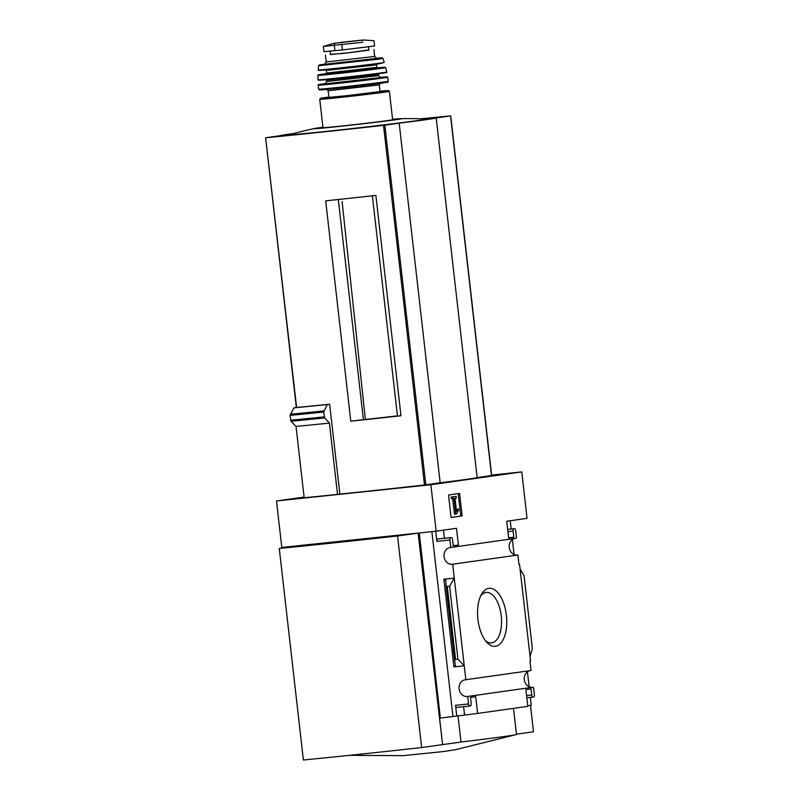 <?xml version="1.0" encoding="UTF-8"?>
<svg xmlns="http://www.w3.org/2000/svg" width="800" height="800" viewBox="0 0 800 800"><rect width="100%" height="100%" fill="white"/><g stroke="black" fill="none" stroke-linecap="round" stroke-linejoin="round"><path stroke-width="1.2" d="M510.23 520.73L511.17 528.99M512.38 539.57L514.08 554.51M527.44 671.8L529.14 686.74M530.36 697.37L531.25 705.25L527.74 705.74M530.49 705.35L533.5 731.77L516.44 734.18M491.63 475.07L521.77 471.9L430.87 484.73L436.16 531.19L456.5 528.31L458.41 545.06L453.22 545.8L452.52 539.63A2.22 1.09 84 0 0 451.2 537.57A2.22 1.09 84 0 0 451.18 537.58L450.75 537.64A2.22 1.09 84 0 0 449.92 539.99L450.77 547.5L515.96 538.29L516.5 537.62L515.71 530.7A2.22 1.09 84 0 0 514.4 528.65A2.22 1.09 84 0 0 514.38 528.65L513.95 528.71A2.22 1.09 84 0 0 513.11 531.07L513.82 537.24L508.62 537.97L506.72 521.22L527.06 518.35L521.77 471.9M450.77 547.5A8.43 7.34 -98 0 0 450.16 547.55A8.43 7.34 -98 0 0 444.08 556.93A8.43 7.34 -98 0 0 452.52 564.25A8.43 7.34 -98 0 0 452.68 564.22L465.84 679.72L531.03 670.52L529.96 661.12L530.56 661.03L520.06 568.83L519.55 564.38L518.94 564.46L519.55 564.38M532.61 687.29A8.43 7.34 82 0 1 524.37 680.2A8.43 7.34 82 0 1 529.81 670.69M533 687.87L532.93 687.24L467.74 696.45L468.6 703.95A2.22 1.09 84 0 0 469.91 706.01A2.22 1.09 84 0 0 469.93 706L470.37 705.94A2.22 1.09 84 0 0 471.2 703.59L470.49 697.42L475.69 696.68L477.6 713.43L527.81 706.34L525.9 689.59L531.09 688.86L531.8 695.03A2.22 1.09 84 0 0 533.11 697.08A2.22 1.09 84 0 0 533.13 697.08L533.56 697.02A2.22 1.09 84 0 0 534.39 694.66L533.61 687.79L533 687.87L533.61 687.79M517.55 555.06A8.43 7.34 82 0 1 509.31 547.98A8.43 7.34 82 0 1 514.75 538.46M518.94 564.46L517.87 555.02L452.68 564.22M506.39 615.32A29.19 14.37 -96 0 1 501.62 642.18A29.19 14.37 -96 0 1 486.59 642.11A29.19 14.37 -96 0 1 481.55 594.25A29.19 14.37 -96 0 1 495.99 590.84A29.19 14.37 -96 0 1 506.39 615.32M430.87 484.73L276.49 500.98L281.79 547.43L298.69 545.7M276.49 500.98L304.09 497.08M451.09 517.48L462.13 515.92L459.57 493.44L448.53 495L451.09 517.48M465.84 679.72A8.43 7.34 -98 0 0 465.23 679.78A8.43 7.34 -98 0 0 459.14 689.15A8.43 7.34 -98 0 0 467.59 696.47A8.43 7.34 -98 0 0 467.74 696.45M400.98 415.77A172.58 2.62 173.5 0 1 350.79 421.2L325.69 200.83A172.58 2.62 173.5 0 0 375.87 195.4L400.98 415.77L397.46 415.98L372.37 195.78M350.79 421.2L365.37 419.44L342.1 201.5M363.4 419.71L338.31 199.49M329.63 404.23L327.29 404.55L323.71 412.03L324.67 417.91L329.41 423.11L337.53 494.42L339.87 494.1L329.63 404.23A172.58 2.62 -6.5 0 1 296.61 407.48L265.61 137.76L280.14 135.7A78.53 1.19 173.5 0 1 293.8 133.48M337.53 494.42A177.24 2.69 -6.5 0 1 304.16 497.73L296.04 426.41L291.01 421.25L290.04 415.38L293.92 407.86L296.61 407.48M293.92 407.86A177.24 2.69 -6.5 0 0 327.29 404.55M491.51 475.51L450.54 115.92L436.18 117.95A78.53 1.19 173.5 0 1 399.18 123.17L383.53 125.36A172.58 2.62 173.5 0 1 265.88 137.74M339.87 494.1A172.58 2.62 173.5 0 0 424.5 484.97L440.16 482.78A78.53 1.19 173.5 0 0 477.15 477.56L491.51 475.53M436.16 531.19L419.26 532.97L440.36 718.08L439.59 718.16L442.6 744.61L418.11 533.09L397.55 535.99L421.66 747.55A215.98 3.28 173.5 0 1 303.38 760L279.27 548.44L299.83 545.53L418.11 533.09M440.36 718.08L477.6 713.43M468.6 703.95L455.54 705.33A2.22 1.09 84 0 0 456.86 707.38A2.22 1.09 84 0 0 456.88 707.38L469.9 706.01L456.86 707.38M455.54 705.33L456.75 715.91M464.54 714.81L463.61 706.67M453.89 666.92L464.26 665.83L457.93 659.16L455.58 659.41L454.57 660.45L455.51 665.26L453.89 666.92L443.89 579.21L454.26 578.12L449.62 586.25L447.27 586.49L446.05 585.65L445.86 580.55L443.89 579.21M435.71 531.24L436.86 541.37A2.22 1.09 84 0 1 437.69 539.01L438.13 538.95A2.22 1.09 84 0 0 438.14 538.95A2.22 1.09 84 0 0 438.13 538.95L451.18 537.58M444.43 538.29L443.5 530.15M520.06 568.83L524.07 575.73L532.38 648.65L530.05 656.54M458 715.73L461 742.01L442.6 744.61M442.22 744.65L421.66 747.55M513.49 708.36L516.47 734.45A87.01 1.32 173.5 0 1 505.33 736.37A87.01 1.32 173.5 0 1 461 742.01M397.55 535.99A215.98 3.28 173.5 0 1 279.27 548.44M480.61 596.09A25.39 12.5 -96 0 1 486.21 592.43A25.39 12.5 -96 0 1 501.25 615.93A25.39 12.5 -96 0 1 491.53 642.92A25.39 12.5 -96 0 1 485.29 640.5M451.09 517.43L462.13 515.92M460.79 516.06L458.23 493.63M456.58 513.93L458.68 510L458.34 508.91L456.53 511.38L455.04 498.25L456.36 498.06L456.17 496.39L452.49 496.91L452.68 498.58L454 498.39L455.78 514.04L456.58 513.93M452.66 498.58L454.44 514.18L455.78 514.04M456.17 496.39L451.14 497.05L451.33 498.72L452.68 498.58M451.14 497.05L452.49 496.91M456.39 510.1L457.41 509.99M456.35 509.8L458.34 508.91M460.7 742.05A88.73 1.35 -6.5 0 0 505.33 736.37A88.73 1.35 -6.5 0 0 516.47 734.53A88.73 1.35 -6.5 0 0 516.45 734.34M452.91 716.31L431.87 531.64M458.41 545.06L453.2 545.61M513.82 537.24L508.6 537.79M457.93 659.16L449.62 586.25M296.04 426.41A177.24 2.69 -6.5 0 0 329.41 423.11M421.11 118.79A172.58 2.62 173.5 0 1 450.43 115.91L450.54 115.92M477.15 477.56L436.18 117.95M440.16 482.78L399.18 123.17M392.58 119.32A44.31 0.67 173.5 0 1 401.31 118.64A443.66 443.66 0 0 1 426.19 118.97A68.81 1.05 173.5 0 1 417.72 120.56A68.81 1.05 173.5 0 1 337.68 130.16A68.81 1.05 173.5 0 1 290.1 134.48A443.66 443.66 0 0 1 314.27 128.55A44.31 0.67 173.5 0 1 322.93 127.25M401.31 118.64A44.31 0.67 173.5 0 1 396.15 119.66A44.31 0.67 173.5 0 1 343.46 125.97A44.31 0.67 173.5 0 1 314.27 128.55M365.37 419.44A69.8 1.06 -6.5 0 0 397.45 415.85M323.41 46.41L323.93 51.69L342.41 49.94L374.61 45.98L373.99 40.7L363.06 40L340.29 42.43L363.06 40L333.84 43.33L323.35 46.43L362.79 42.28M368.52 46.9L368.89 50.17L349.71 52.65L330.45 54.55L330.07 51.22M330.43 54.32L343.54 53.42L368.87 49.94M328.86 97.02L320.81 98.21L319.74 99.3L322.98 127.66A35.05 0.53 -6.5 0 0 348.99 125.22A35.05 0.53 -6.5 0 0 388.14 120.5A35.05 0.53 -6.5 0 0 392.62 119.73L389.39 91.37L388.5 90.55L380 91.2A34.16 0.52 -6.5 0 1 384.04 91.34A34.16 0.52 -6.5 0 1 334.89 97.11A34.16 0.52 -6.5 0 1 328.86 97.03M326.59 89.21L328.15 90.75L328.9 97.36L348 95.57L380.03 91.54L379.28 84.93L380.45 83.07M449.92 539.99L436.86 541.37M450.75 537.64L437.69 539.01M531.8 695.03L526.58 695.58M533.09 697.08L526.83 697.74L533.11 697.08M513.11 531.07L507.9 531.62M513.95 528.71L507.64 529.38M514.38 528.65L507.64 529.36L514.4 528.65M454.56 660.35L446.06 585.75M455.58 659.41L447.27 586.49M290.21 414.25A185.55 2.82 -6.5 0 0 323.87 410.91M290.04 415.38A186.11 2.83 -6.5 0 0 323.71 412.03M290.59 420.21A186.11 2.83 -6.5 0 0 324.27 416.87M291.01 421.25A185.55 2.82 -6.5 0 0 324.67 417.91M425.8 484.81L384.82 125.2M424.5 484.97L383.53 125.36M334.25 44.87L334.92 50.72M341.74 44.08L342.41 49.94M319.74 99.3A35.05 0.53 -6.5 0 0 345.76 96.85A35.05 0.53 -6.5 0 0 384.91 92.14A35.05 0.53 -6.5 0 0 389.39 91.37M328.15 90.75L379.28 84.93M335.4 87.7A34.16 0.52 -6.5 0 0 330.12 89.12A34.16 0.52 -6.5 0 0 383.08 82.97L319.63 89.98L318.59 89.16A35.05 0.53 -6.5 0 0 344.6 86.71A35.05 0.53 -6.5 0 0 383.75 82A35.05 0.53 -6.5 0 0 388.23 81.22C386.24 82.9 391.27 81.49 383.1 82.96M383.2 78.03A34.94 0.53 -6.5 0 0 387.68 77.25L379.95 77.38A34.5 0.52 -6.5 0 1 382.77 77.65A34.5 0.52 -6.5 0 1 333.96 83.39A34.5 0.52 -6.5 0 1 325.8 83.55L318.24 85.16A34.94 0.53 -6.5 0 0 344.17 82.73A34.94 0.53 -6.5 0 0 383.2 78.03M325.25 83.85L380.55 77.55M325.16 83.88L326.65 81.55L378.67 75.62L380.65 77.56M326.65 81.55L326.5 80.22L375.17 74.88L378.52 74.3L379.05 73.39M322.15 79.59A34.13 0.52 -6.5 0 0 336.42 78.66A34.13 0.52 -6.5 0 0 381.95 73.27L318.62 80.28L318 79.81A34.57 0.53 -6.5 0 0 343.64 77.4A34.57 0.53 -6.5 0 0 382.28 72.75A34.57 0.53 -6.5 0 0 386.71 71.98C384.81 72.9 390.6 71.83 381.97 73.27M318 79.81L318 75.33A34.07 0.52 -6.5 0 0 343.25 72.96A34.07 0.52 -6.5 0 0 381.34 68.37A34.07 0.52 -6.5 0 0 385.7 67.62L377.09 67.87M318 75.33L326.45 73.64A33.63 0.51 -6.5 0 0 332.63 73.7A33.63 0.51 -6.5 0 0 380.92 68.03A33.63 0.51 -6.5 0 0 377.09 67.88M326.09 73.96L377.51 68.1M326.04 73.98L326.58 73.07L376.83 67.35L377.56 68.11M326.58 73.07L326.28 70.43L373.29 65.26L376.53 64.7L377.07 63.8M323.32 69.62L319.78 70.4L334.97 68.98L379.68 63.7L346.79 67.69L318.71 70.42L318.24 69.92A33.22 0.5 -6.5 0 0 342.85 67.61A33.22 0.5 -6.5 0 0 380 63.14A33.22 0.5 -6.5 0 0 384.25 62.4L379.7 63.7M378.81 59.13L382.96 58.42L382.34 57.84L376.05 58.22L377.99 58.52L333.84 63.72L319.94 64.99L325.28 64.01L319.44 64.91L318.6 65.75L378.81 59.13M324.79 64.26L376.59 58.36M324.71 64.29L326.21 61.95L374.69 56.43L376.68 58.37M516.47 734.53L455.44 749.71L443.26 751.56L403.11 755.65L349.59 755.33M451.2 537.57L438.14 538.95M454.57 660.45L446.05 585.65M491.68 475.5L450.71 115.89M296.34 407.52L265.61 137.76M388.23 81.22L387.68 77.25M318.59 89.16L318.24 85.16M378.67 75.62L378.52 74.3M325.78 79.46L326.5 80.22M386.71 71.98L385.7 67.62M376.83 67.35L376.53 64.7M325.55 69.67L326.28 70.43M384.25 62.4L382.96 58.42M318.24 69.92L318.6 65.75M374.69 56.43L373.92 49.6M326.21 61.95L325.43 55.12M362.41 40.68L362.84 40.06L334.08 43.34L334.63 43.85"/></g></svg>
